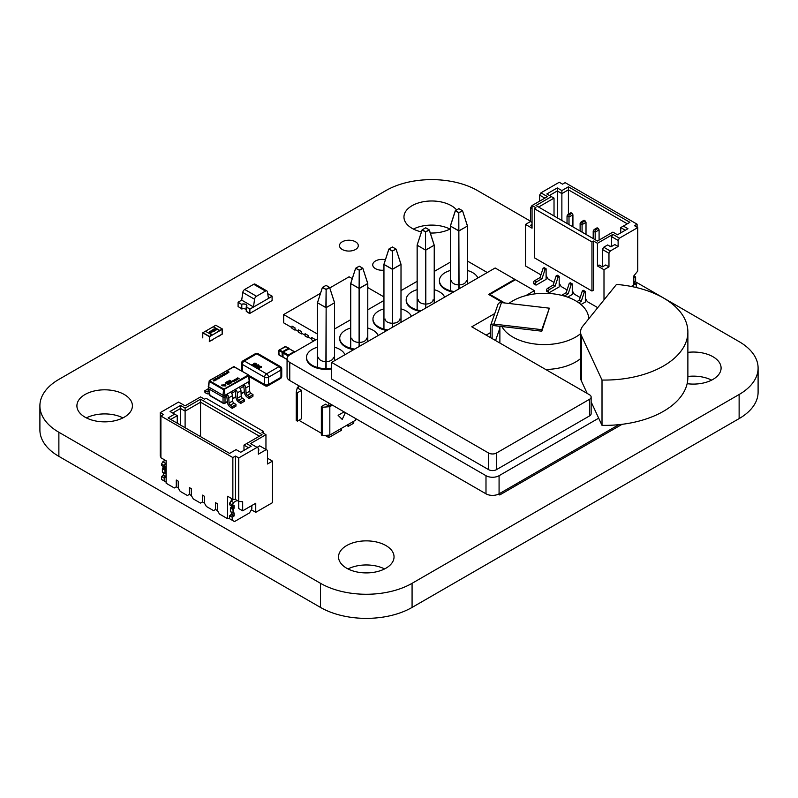 <?xml version="1.0" encoding="UTF-8"?>
<svg xmlns="http://www.w3.org/2000/svg" width="798" height="798" viewBox="0 0 798 798"><rect width="100%" height="100%" fill="white"/><g stroke="black" fill="none" stroke-linecap="round" stroke-linejoin="round"><path stroke-width="1.2" d="M634.839 281.415L739.128 341.634A64.748 37.376 180 0 1 758.1 368.068A64.748 37.376 180 0 1 739.128 394.501L412.077 583.318A64.748 37.376 180 0 1 320.507 583.318L58.872 432.267A64.748 37.376 180 0 1 39.9 405.833A64.748 37.376 180 0 1 58.872 379.399L385.923 190.572A64.748 37.376 180 0 1 477.493 190.572L530.471 221.166M758.1 368.068L758.1 392.167A64.748 37.376 180 0 1 739.128 418.601L412.077 607.428A64.748 37.376 180 0 1 320.507 607.428L58.872 456.366A64.748 37.376 180 0 1 39.9 429.932L39.9 405.833M449.992 229.066A27.75 16.02 0 0 0 413.414 229.066M456.596 209.924A27.75 16.02 0 0 0 425.404 201.405A27.75 16.02 0 0 0 403.958 217.016A27.75 16.02 0 0 0 412.077 228.338A27.75 16.02 0 0 0 421.424 231.899M430.312 233.016A27.75 16.02 0 0 0 450.351 228.876M342.252 249.475A9.396 5.426 0 0 0 352.497 250.652A9.396 5.426 0 0 0 358.292 245.634A9.396 5.426 0 0 0 348.896 240.208A9.396 5.426 0 0 0 339.499 245.634A9.396 5.426 0 0 0 342.252 249.475M711.636 380.117A27.75 16.02 0 0 0 687.876 376.457M687.138 383.688A27.75 16.02 0 0 0 721.093 368.068A27.75 16.02 0 0 0 687.876 352.357M385.394 259.729A9.396 5.426 0 0 0 372.726 264.816A9.396 5.426 0 0 0 375.479 268.657A9.396 5.426 0 0 0 383.898 270.153M122.942 417.883A27.75 16.02 0 0 0 86.364 417.883M85.037 417.164A27.75 16.02 0 0 0 115.271 420.636A27.75 16.02 0 0 0 132.408 405.833A27.75 16.02 0 0 0 104.658 389.813A27.75 16.02 0 0 0 76.907 405.833A27.75 16.02 0 0 0 85.037 417.164M384.586 568.934A27.75 16.02 0 0 0 348.008 568.934M346.671 568.216A27.75 16.02 0 0 0 376.915 571.687A27.75 16.02 0 0 0 394.042 556.884A27.75 16.02 0 0 0 366.292 540.864A27.75 16.02 0 0 0 338.542 556.884A27.75 16.02 0 0 0 346.671 568.216M209.545 380.646L233.335 366.871M233.724 366.691L248.597 374.96L249.604 380.736A1.406 0.818 180 0 1 249.604 380.796A1.406 0.818 180 0 1 249.195 381.374L248.597 374.96L234.353 366.871M248.318 374.99L224.148 389.075L225.026 395.329L249.195 381.374L248.617 383.519M226.772 396.127L227.47 402.282A4.07 2.354 -120 0 0 230.143 406.97L232.228 408.337L232.338 406.591L230.253 405.224A1.845 1.067 60 0 1 229.036 403.09L228.807 397.773A2.963 1.706 -120 0 0 226.772 394.312L226.772 396.127L225.026 397.135L225.026 395.329A1.406 0.818 180 0 1 223.031 395.329L223.52 389.713L248.707 375.758L248.318 375.12M208.258 386.461A1.406 0.818 180 0 0 208.677 387.03L223.031 395.329L223.031 397.135L208.677 388.845L208.258 386.461A1.406 0.818 180 0 1 208.268 386.402L209.276 380.626M243.779 386.312L244.477 392.466A4.07 2.354 -120 0 0 247.151 397.145L249.235 398.521L249.345 396.776L247.26 395.399A1.845 1.067 60 0 1 246.043 393.274L245.804 387.958A2.963 1.706 -120 0 0 243.779 384.496L243.779 386.312L240.108 388.426M235.28 391.219L235.969 397.374A4.07 2.354 -120 0 0 238.642 402.052L240.727 403.429L240.836 401.683L238.752 400.307A1.845 1.067 60 0 1 237.545 398.182L237.305 392.865A2.963 1.706 -120 0 0 235.28 389.404L235.28 391.219L231.61 393.334M249.195 383.18L249.604 380.796M224.148 389.075L223.52 389.713L209.156 381.414L208.667 388.845L210.054 395.389A1.406 0.818 120 0 0 210.343 395.898A1.406 1.406 0 0 1 209.665 394.97A1.406 0.798 -12 0 0 210.054 395.389L223.041 402.88A1.406 0.998 0 0 0 225.016 402.88A1.406 0.818 60 0 1 224.737 403.389A1.406 1.406 0 0 1 223.32 403.389A1.406 0.818 -60 0 1 223.041 402.88L223.031 397.135L225.016 397.145L225.016 402.88L227.43 401.484M224.029 403.319A1.406 0.818 -60 0 1 223.32 403.389L210.343 395.898M243.779 384.496L247.45 382.382A2.963 1.706 60 0 1 249.475 385.843L249.704 391.16A1.845 1.067 60 0 0 250.921 393.284L253.006 394.661L252.896 396.406L249.235 398.521M249.345 396.776L253.006 394.661M235.28 389.404L238.941 387.289A2.963 1.706 60 0 1 240.966 390.751L241.205 396.067A1.845 1.067 60 0 0 242.422 398.192L244.497 399.569L244.388 401.314L240.727 403.429M240.836 401.683L244.497 399.569M226.772 394.312L230.442 392.197A2.963 1.706 60 0 1 232.467 395.658L232.697 400.975A1.845 1.067 60 0 0 233.914 403.11L235.999 404.476L235.889 406.222L232.228 408.337M232.338 406.591L235.999 404.476M208.278 388.456L208.158 391.04A1.845 1.067 -120 0 1 207.779 391.808A1.845 1.067 -120 0 1 206.951 391.768L204.867 390.731L204.976 392.606L207.061 393.633A4.07 2.354 60 0 0 208.886 393.733L209.345 393.464M208.268 388.766L204.867 390.731M228.707 371.649L228.029 371.788L228.836 371.808M228.856 372.038L227.709 371.798L228.856 372.038M226.163 373.434L227.709 373.195L226.343 373.334L226.582 372.546L226.163 373.434M225.874 373.604L225.704 374.282L224.707 373.703L226.103 373.953M225.974 374.292L226.053 373.504L224.388 373.713L225.974 374.292M224.537 374.242L223.869 374.152L224.537 374.242M223.729 374.072L224.916 374.93L224.747 374.162L223.56 374.302M224.029 375.13L222.861 374.89L223.979 375.309M223.031 375.25L224.118 375.399L222.772 374.621M224.118 375.399L223.859 374.771M221.515 376.716L222.273 376.427L220.617 375.888L221.515 376.716M219.44 377.334L218.951 376.856L218.692 377.594L218.014 377.394L219.31 378.142L218.852 377.683L219.44 377.334M218.333 378.122L217.525 377.883L218.333 378.122M217.455 377.723L218.103 378.841L219.191 378.212L217.455 377.723M217.166 378.711L216.657 378.422L217.166 378.711M217.914 378.95L216.458 378.292L216.727 379.12L217.914 378.95M214.153 379.828L216.039 380.028L214.742 379.289L215.61 379.968L213.814 379.818L215.111 380.566L214.153 379.828M238.183 378.711L239.101 378.402L237.634 377.903L238.802 378.302L238.183 378.711M235.51 379.349L237.295 379.549L236.068 378.841L236.886 379.489L235.191 379.349L236.417 380.048L235.51 379.349M234.004 380.227L235.22 380.736L234.004 380.038L234.163 380.726L232.946 380.636L234.173 381.344L233.275 380.646L234.303 380.885L234.004 380.227M229.834 382.601L231.49 382.9L230.682 381.953L229.834 382.601M228.078 383.648L229.854 383.838L228.627 383.13L229.445 383.778L227.759 383.639L228.976 384.347L228.078 383.648M229.914 381.155L230.822 380.846L229.455 380.686L229.804 380.187L229.305 380.796L230.532 380.746L229.914 381.155M226.861 381.823L226.093 382.272L227.32 382.98L228.088 382.531L226.403 382.262L226.861 381.823M225.136 382.99L226.782 383.289L225.974 382.342L225.136 382.99M229.325 381.264L228.557 381.035L229.325 381.264M228.298 380.995L229.106 381.943L227.889 381.235L226.931 381.783L228.148 382.501L230.133 381.354L228.298 380.995M228.178 384.666L227.081 384.028L228.178 384.666M229.764 383.569L230.672 383.259L229.305 383.1L229.664 382.601L229.156 383.21L230.383 383.16L229.764 383.569M231.739 381.733L231.101 381.863L231.869 381.883M231.889 382.102L230.802 381.883L231.889 382.102M232.597 381.723L233.734 381.494L232.717 380.776L233.515 381.484L231.999 381.195L232.597 381.723M235.011 379.449L234.253 379.888L235.47 380.596L236.238 380.157L234.891 380.077L235.011 379.449M236.338 378.851L237.994 379.14L237.176 378.202L236.338 378.851M213.764 381.005L214.722 380.686L213.186 380.157L214.413 380.576L213.764 381.005M216.328 379.858L215.779 378.681L214.961 379.16L215.779 378.86L216.328 379.858M219.789 377.115L221.335 376.875L219.969 377.015L220.208 376.227L219.789 377.115M221.824 375.938L223.44 375.659L222.004 375.838L222.313 375.02L221.824 375.938M222.004 375.838L221.904 375.299M227.6 372.656L228.896 372.606L227.62 372.516L227.57 371.878L227.43 372.646L226.662 372.407L227.6 372.656M223.839 385.035L223.011 384.726L223.839 385.035M224.577 384.367L225.535 384.626L225.934 385.953L222.034 385.783L221.605 385.045L223.989 385.185L223.191 384.616L224.577 384.367M225.166 385.225L225.535 384.626M450.351 290.711L450.351 225.994L450.401 290.731L450.401 226.073L458.78 230.911L458.78 288.986M459.05 288.836L458.79 212.817L462.531 210.732L467.419 226.043L459.04 230.881L450.401 226.073M467.419 283.998L467.419 226.073L458.78 230.911L458.79 212.817L455.349 210.832L450.411 226.043L455.309 210.792M425.813 308.018L425.813 250.093L434.242 245.156L434.192 303.19M429.254 230.014L434.192 245.225L425.553 250.063L425.553 231.999L429.254 230.014M429.284 229.974L434.192 245.076L429.304 229.914L425.783 227.829L429.144 229.804L425.683 231.799L422.252 229.814L425.683 227.829L429.125 229.814M317.494 302.781L322.392 287.47L326.133 289.554L325.873 307.619L317.434 302.731L317.494 367.469L317.494 302.811L326.133 307.649L325.873 368.596M326.133 368.596L326.133 289.554L329.614 287.47L334.561 302.701L334.512 360.736M329.604 287.529L334.512 302.632L329.614 287.47L326.093 285.375L329.464 287.36M392.586 327.21L392.456 250.991L396.067 249.096L400.965 264.407L392.586 269.245L383.948 264.407L383.948 329.095L383.948 264.437L392.327 269.275L392.327 327.36M388.855 249.166L383.948 264.407L388.925 248.996L392.327 251.18L392.327 269.275L401.015 264.338M396.057 249.166L401.015 264.308L400.965 322.372M359.359 346.392L359.359 270.372L362.841 268.278L367.738 283.599L359.359 288.427L350.721 283.599L350.721 348.287L350.721 283.619L359.1 288.457L359.23 270.173L355.619 268.278L350.671 283.49L355.629 268.347M355.768 268.178L359.14 266.193L355.619 268.278L350.721 283.619M331.439 404.586L328.826 406.102L328.826 403.08M332.437 405.165L329.823 406.671L322.512 407.249L321.345 406.581L325.504 404.177L328.826 406.102M298.252 387.299L297.255 387.868L296.257 392.097L296.257 420.486L297.425 421.154L301.574 418.76L301.574 390.362L297.425 392.766L296.257 392.097M298.252 385.434L298.252 388.446L301.574 390.362M298.921 420.297L321.345 433.244M325.145 435.439L328.826 437.563L328.826 435.139M321.345 406.581L321.345 434.97L322.512 435.638L322.512 407.249M329.823 406.671L329.823 435.07L322.512 435.638M329.823 435.07L355.579 420.197L355.579 418.521M328.826 437.563L341.285 430.361L341.285 428.446M353.743 421.254L353.743 423.169L348.267 426.341L348.267 424.416M348.267 426.341L346.601 425.374M297.425 392.766L297.425 421.154M344.078 411.888L338.103 415.329L342.212 419.419L345.364 412.636M212.577 339.888L209.575 341.325L209.575 336.636L222.133 329.384L222.133 334.073L209.575 341.325L209.575 336.636L211.929 334.98L209.405 336.427L209.305 341.664M202.772 337.883L202.772 332.826L209.305 336.596M211.929 334.98L205.385 331.2L202.772 332.826M222.393 334.103L222.363 328.985L215.849 325.275M219.121 336.108L222.133 334.073L222.133 329.384L219.779 330.442L222.363 328.985M219.779 330.522L211.929 335.28L219.779 330.751L213.236 326.741L215.819 325.205M219.779 330.442L213.236 326.671M213.236 326.741L205.455 331.24M209.704 332.576L209.335 331.639L210.961 331.848L211.32 332.786L210.692 332.926L209.335 331.709L210.961 331.928L211.32 332.866M210.961 331.928L211.32 332.786M213.764 329.724L213.834 329.035L214.981 329.005L215.221 330.212L216.428 329.803L215.151 330.552L214.732 329.145L213.764 329.724L213.834 329.035L214.981 329.005L215.221 330.292L216.368 329.843M215.001 330.432L214.732 329.145M212.458 331.26L213.186 331.679L211.6 332.048L211.071 330.661L212.896 331.3M212.717 330.831L212.358 329.893L213.974 330.103L214.343 331.04L213.714 331.19L212.358 329.973L213.974 330.182L214.343 331.12M213.974 330.182L214.343 331.04M209.704 332.646L209.335 331.709M213.764 329.793L213.834 329.115M215.001 330.512L214.891 329.853M215.241 329.853L214.981 329.075M211.251 330.562L212.458 331.34M212.717 330.911L212.358 329.973M210.702 331.998L211.101 332.726L210.702 332.068L211.101 332.726L209.954 332.507L209.555 331.769L211.101 332.656L209.555 331.769M211.66 331.798L211.5 331L212.208 331.409L211.66 331.798L211.5 331M213.724 330.252L214.113 330.99L212.577 330.023M212.208 331.409L211.66 331.719M238.093 302.213L241.694 304.437L238.093 302.213L241.694 300.128L242.792 292.457L254.562 299.25L253.465 307.08L268.507 298.392L267.41 291.839A2.773 1.606 -60 0 0 266.871 290.941L255.091 284.148A2.773 1.606 -60 0 0 253.704 284.278L265.475 291.08A2.773 1.606 -60 0 1 266.871 290.941M265.475 291.08L256.497 296.267L244.727 289.465L253.704 284.278M254.562 299.25A2.773 1.606 -60 0 1 256.497 296.267M242.792 292.457A2.773 1.606 -60 0 1 244.727 289.465M241.694 308.666L238.093 306.592L238.093 302.362L241.694 304.437L241.694 308.666M249.215 313.315L246.273 311.31L249.475 313.155M246.173 306.871L246.303 311.629L246.173 306.871A3.152 1.815 0 0 0 246.732 305.834A3.152 1.815 0 0 0 245.046 304.228A3.152 1.815 0 0 0 241.794 304.337L241.654 304.267A3.332 1.925 180 0 1 245.116 304.128A3.332 1.925 180 0 1 246.921 305.834A3.332 1.925 180 0 1 246.303 306.951L249.864 309.155L253.465 307.08L249.864 309.006L246.273 306.931A3.272 1.895 180 0 0 246.901 305.814A3.272 1.895 180 0 0 245.106 304.128A3.272 1.895 180 0 0 241.694 304.287M246.173 309.484A3.152 1.815 0 0 0 241.794 309.026L241.794 304.337M241.654 304.267L241.794 309.026M241.694 300.128L253.465 306.931M249.864 309.006L246.273 307.08L246.273 311.31L249.864 313.385L249.864 309.155L272.108 296.317L268.507 298.392L272.108 296.168L268.507 294.093A3.272 1.895 180 0 1 267.829 294.312A3.332 1.925 180 0 0 268.547 294.103L268.407 294.033A3.152 1.815 0 0 1 267.809 294.223M272.108 296.168L272.108 300.547L249.864 313.385M634.48 282.721L636.435 283.859L634.48 284.607L634.48 282.003L635.617 280.587L635.617 277.115L634.799 277.205M636.435 283.859L636.086 287.489M634.48 275.111L634.48 277.016M581.004 304.527L585.353 302.023L585.353 291.45L583.388 290.312L582.341 290.921L579.298 300.228L576.954 301.584M585.353 291.45L584.306 292.048L582.341 290.921M584.306 292.048L581.253 301.365L579.298 300.228M581.253 301.365L578.769 302.801M567.637 297.135L572.266 294.462L572.266 283.889L570.311 282.761L569.263 283.36L566.211 292.676L561.612 295.34M572.266 283.889L571.228 284.497L569.263 283.36M571.228 284.497L568.176 293.814L566.211 292.676M568.176 293.814L564.286 296.058M559.189 276.337L557.223 275.21L556.176 275.809L553.134 285.125L547.677 288.278A1.666 0.958 120 0 0 546.5 290.312L546.5 290.612A1.666 0.958 120 0 0 546.839 291.38L548.805 292.507A1.666 0.958 120 0 0 549.642 292.427L559.189 286.911L559.189 276.337L558.141 276.946L556.176 275.809M558.141 276.946L555.089 286.253L553.134 285.125M555.089 286.253L549.642 289.405A1.666 0.958 120 0 0 548.465 291.45L548.465 291.749A1.666 0.958 120 0 0 548.805 292.507M546.111 268.786L544.146 267.649L543.099 268.258L540.047 277.574L534.59 280.716A1.666 0.958 120 0 0 533.413 282.761L533.413 283.061A1.666 0.958 120 0 0 533.762 283.819L535.727 284.956A1.666 0.958 120 0 0 536.555 284.876L546.111 279.36L546.111 268.786L545.064 269.395L543.099 268.258M545.064 269.395L542.012 278.702L540.047 277.574M542.012 278.702L536.555 281.854A1.666 0.958 120 0 0 535.378 283.889L535.378 284.198A1.666 0.958 120 0 0 535.727 284.956M637.093 227.211L637.093 224.188L565.144 182.642L562.52 184.158L559.258 182.263L540.944 192.847L547.478 196.617L532.047 205.535L535.967 207.799L534.401 208.707L534.401 257.794L591.956 291.031L593.532 290.123L593.532 241.026L597.453 243.29L597.453 265.953L603.996 269.734L603.996 299.908M597.732 307.659L587.318 301.644L585.353 298.243M580.176 297.524L574.231 294.093L572.266 290.691M567.099 289.973L561.154 286.532L559.189 283.14M554.011 282.412L548.066 278.981L546.111 275.579M525.503 224.418L532.047 228.188L532.047 205.535L530.471 207.949L530.471 221.545L525.503 224.418L525.503 265.953L540.934 274.861M597.453 265.953L599.089 265.006L602.36 266.901L605.692 264.976L608.964 266.861L608.964 253.265L610.27 251.001L618.121 246.462L618.121 240.427L619.428 238.163L612.894 234.383L597.453 243.29M603.996 269.734L608.964 266.861M603.079 266.482L602.42 266.103L602.42 249.485L603.737 247.22L607.657 244.956L610.929 246.841L614.849 244.577L618.121 246.462M603.737 247.22L610.27 251.001M568.415 186.802L629.901 222.303L623.358 226.073L627.936 228.717L617.472 234.762L612.894 232.118L597.453 241.026L535.967 205.535L551.408 196.617L546.83 193.974L557.293 187.929L561.872 190.572L568.415 186.802L568.415 189.824L561.872 193.595L557.293 190.951L549.443 195.49M593.532 241.026L591.956 241.934L534.401 208.707M637.093 224.188L634.48 225.694L637.742 227.59L619.428 238.163M539.628 201.146L539.628 195.111L540.944 192.847M591.956 241.934L591.956 291.031M631.278 286.462L633.821 284.986L633.821 275.928L637.742 271.041L637.742 227.59M612.236 246.093L611.577 245.714L611.577 236.647L612.894 234.383M611.577 236.647L618.121 240.427M602.42 249.485L608.964 253.265M601.702 266.522L602.42 266.103M610.27 246.462L611.577 245.714M532.047 224.418L530.411 225.355L532.047 226.303M532.047 222.452L530.471 221.545M532.047 208.857L530.471 207.949M544.864 198.133L539.628 195.111M568.415 214.163L568.415 189.824L627.278 223.809M561.872 220.487L561.872 190.572M554.021 215.949L554.021 198.133L538.58 207.041M557.293 217.844L557.293 187.929M620.744 232.876L620.744 227.59L623.358 226.073M625.323 230.233L620.744 227.59M551.408 196.617L554.021 198.133M571.976 213.275L570.959 212.687L567.986 214.403L569.004 214.991L571.976 213.275L572.924 214.782L569.004 217.046L567.039 215.919L567.039 223.47M569.004 214.991L569.004 224.597M572.924 214.782L572.924 226.871M567.039 215.919L567.986 214.403M585.054 220.827L584.046 220.238L581.074 221.954L582.081 222.542L585.054 220.827L586.011 222.333L582.081 224.597L580.116 223.47L580.116 231.021M582.081 222.542L582.081 232.158M586.011 222.333L586.011 234.422M580.116 223.47L581.074 221.954M598.141 228.378L597.123 227.799L594.151 229.515L595.168 230.093L598.141 228.378L599.089 229.884L595.168 232.158L593.203 231.021L593.203 238.572M595.168 230.093L595.168 239.709M599.089 229.884L599.089 240.088M593.203 231.021L594.151 229.515M237.086 500.446L233.515 502.511L237.086 500.446L233.515 502.511L232.208 504.775L232.208 506.281L234.073 505.314L233.844 508.705L230.732 507.478L231.55 506.62L230.403 508.037L230.502 511.727L230.403 508.037L230.403 511.518L233.026 513.024L230.732 511.708M233.734 499.358L230.901 500.994L233.515 502.511L230.901 500.994L233.734 499.358L230.901 500.994L233.515 502.511L232.208 506.281L234.163 505.533L234.163 508.136L233.026 509.553L233.026 513.024L230.403 511.518M233.515 502.511L232.208 506.281L234.163 505.533L234.163 508.136L233.345 508.984L230.732 507.478L233.345 508.984L233.026 513.024L234.163 513.124L234.163 515.727L233.844 516.296L231.221 514.78L229.585 515.727L232.208 517.234L233.844 516.296L232.208 517.234L232.208 520.256L232.208 517.234L229.585 515.727L232.208 517.234L234.163 515.727L234.073 512.905L233.026 513.024L233.026 509.553L230.403 508.037L231.221 507.189L233.844 508.705L231.221 507.189L231.55 505.902L231.55 507.378L231.55 505.902L231.55 506.62L234.163 508.136L231.55 506.62L231.55 505.902L231.55 507.378M231.55 514.969L231.55 512.336L231.221 514.78L231.55 512.336L231.55 514.969L231.55 512.336L231.55 514.211L234.163 515.727L231.55 514.211L229.585 515.727L229.585 518.75L227.63 518.75L227.63 496.256L232.856 499.279L232.856 457.563L235.48 456.057L238.742 457.942L257.056 447.369L250.522 443.598L265.953 434.681L262.033 432.416L263.599 431.509L263.599 433.324M232.208 517.234L232.208 520.256L229.585 518.75L234.492 521.583L229.585 518.75L227.63 518.75L227.63 496.256L232.856 499.279L232.856 457.563L235.48 456.057L235.48 499.518L238.742 501.403L238.742 508.545L242.672 510.82L242.672 501.752L238.742 501.403L238.742 508.545L242.672 510.82L242.672 501.752L238.742 501.403L238.742 508.545L242.672 510.82L242.672 501.752L238.742 501.403L238.742 457.942L257.056 447.369L258.372 448.127L257.056 447.369L259.679 445.863L266.223 449.633L258.372 454.172L258.372 448.127L250.522 443.598L265.953 434.681L265.953 449.483L265.953 434.681L262.033 432.416L265.953 434.681L265.953 449.483M229.585 518.75L229.585 515.727L229.585 518.75L234.492 521.583L249.535 512.895L234.492 521.583L229.585 518.75L227.63 518.75L227.63 496.256L232.856 499.279L232.856 457.563L235.48 456.057L238.742 457.942L259.679 445.863L266.223 449.633L258.372 454.172L258.372 448.127L258.372 454.172L266.223 449.633L267.529 450.391L266.223 449.633L267.529 450.391L267.529 463.987L267.529 450.391L267.529 463.987L272.497 461.114L272.497 502.66L255.749 512.326L255.749 503.259L242.672 510.82M251.829 505.533L251.829 508.925L249.535 512.895L251.829 508.925L251.829 505.533L251.829 508.925L249.535 512.895L234.492 521.583L232.208 520.256M232.208 504.775L229.585 503.259L232.208 504.775L229.585 503.259L230.901 500.994L229.585 504.775L232.208 506.281L229.585 504.775L229.585 503.259L229.585 504.775L232.208 506.281M163.52 466.631L162.702 468.197L165.326 469.713L166.144 468.865L164.996 470.271L164.996 473.753L166.144 473.842L166.144 476.446L166.144 473.842L164.996 473.753L164.996 470.271L164.996 473.753L162.383 472.236L165.814 473.653M165.336 460.296L162.872 461.723L165.336 460.296L162.872 461.723L165.485 463.229L166.144 462.86L164.179 465.503L164.179 467.01L166.144 466.251L166.144 468.865L163.52 467.349L162.383 468.765L162.383 472.236L164.996 473.753M162.702 472.426L162.383 468.765L164.996 470.271L165.814 469.424L163.201 467.917L165.814 469.424L166.044 466.042L164.179 467.01L165.814 466.062M161.565 476.446L161.565 479.468L164.179 480.985L164.179 477.962L165.814 477.014L163.201 475.508L163.52 474.94L163.201 475.508L165.814 477.014L164.179 477.962L161.565 476.446L163.201 475.508L161.565 476.446L161.565 479.468L161.565 476.446L164.179 477.962L161.565 476.446L163.201 475.508L163.52 473.054L163.52 474.94L166.144 476.446L163.52 474.94L166.144 476.446L166.144 473.842M163.201 475.508L165.814 477.014L164.179 477.962L164.179 480.985L166.144 482.112L163.849 480.795L166.144 482.112M162.872 461.723L161.565 463.987L162.872 461.723L165.485 463.229L162.872 461.723L161.565 463.987L164.179 465.503L164.179 467.01L161.565 465.503L164.179 467.01L161.565 465.503L161.565 463.987L164.179 465.503L164.179 467.01M232.856 457.563L160.907 416.027L163.52 414.521L160.907 416.027L232.856 457.563L160.907 416.027L160.907 457.743L160.907 416.027L160.907 457.743L166.144 460.765L160.907 457.743L166.144 460.765L166.144 483.249L166.144 460.765L166.144 483.249L166.144 460.765L166.144 483.249L174.313 487.967L176.278 486.84L176.278 480.037L176.278 486.84L176.278 480.037L176.278 486.84L178.243 487.967L178.243 481.174L176.278 480.037L178.243 481.174L178.243 487.967L180.208 491.369L187.4 495.518L189.365 494.391L189.365 487.588L191.321 488.725L189.365 487.588L189.365 494.391L191.321 495.518L191.321 488.725L191.321 495.518L193.286 498.92L200.478 503.079L202.443 501.942L202.443 495.139L204.408 496.276L202.443 495.139L202.443 501.942L204.408 503.079L204.408 496.276L204.408 503.079L206.373 506.471L213.565 510.63L215.53 509.493L215.53 502.7L217.485 503.827L215.53 502.7L215.53 509.493L217.485 510.63L217.485 503.827L217.485 510.63L219.45 514.022L227.63 518.75M176.278 486.84L174.313 487.967L176.278 486.84L178.243 487.967L178.243 481.174L176.278 480.037L178.243 481.174L178.243 487.967L178.243 481.174L178.243 487.967L180.208 491.369L187.4 495.518L189.365 494.391L187.4 495.518L189.365 494.391L189.365 487.588L191.321 488.725L189.365 487.588L191.321 488.725L191.321 495.518L191.321 488.725L191.321 495.518L191.321 488.725L189.365 487.588L189.365 494.391L191.321 495.518L193.286 498.92L200.478 503.079L202.443 501.942L200.478 503.079L202.443 501.942L202.443 495.139L204.408 496.276L202.443 495.139L204.408 496.276L204.408 503.079L204.408 496.276L204.408 503.079L204.408 496.276L202.443 495.139L202.443 501.942L204.408 503.079L206.373 506.471L213.565 510.63L215.53 509.493L213.565 510.63L215.53 509.493L215.53 502.7L217.485 503.827L215.53 502.7L217.485 503.827L217.485 510.63L217.485 503.827L217.485 510.63L217.485 503.827L215.53 502.7L215.53 509.493L217.485 510.63L219.45 514.022L217.485 510.63L215.53 509.493L215.53 502.7L215.53 509.493L213.565 510.63L206.373 506.471L204.408 503.079L202.443 501.942L202.443 495.139L202.443 501.942L200.478 503.079L193.286 498.92L191.321 495.518L189.365 494.391L189.365 487.588L189.365 494.391L187.4 495.518L180.208 491.369L178.243 487.967L176.278 486.84L176.278 480.037L178.243 481.174L176.278 480.037L176.278 486.84L174.313 487.967L166.144 483.249L174.313 487.967L176.278 486.84M160.907 416.027L163.52 414.521L160.258 412.626L178.572 402.052L185.106 405.833L200.547 396.915L204.468 399.19L206.044 398.282L204.468 399.19L200.547 396.915L185.106 405.833L178.572 402.052L160.258 412.626L160.258 456.087L160.907 456.466L160.258 456.087L160.258 412.626L178.572 402.052L185.106 405.833L200.547 396.915L204.468 399.19L206.044 398.282L263.599 431.509L262.033 432.416L263.599 431.509L206.044 398.282L263.599 431.509M267.529 458.252L272.497 461.114L272.497 502.66L255.749 512.326L255.749 503.259L255.749 512.326L251.34 509.782L255.749 512.326L272.497 502.66L272.497 461.114L267.529 463.987L272.497 461.114L267.529 458.252L272.497 461.114M200.547 436.646L200.547 402.202L200.547 436.646L200.547 402.202L259.42 436.197L200.547 402.202L200.547 399.19L262.033 434.681L246.592 443.598L251.171 446.242L240.707 452.276L236.128 449.633L229.585 453.414L168.099 417.913L174.642 414.142L170.064 411.499L180.528 405.454L185.106 408.097L200.547 399.19L262.033 434.681L246.592 443.598L251.171 446.242L240.707 452.276L236.128 449.633L229.585 453.414L168.099 417.913L174.642 414.142L170.064 411.499L180.528 405.454L185.106 408.097L200.547 399.19L262.033 434.681L243.979 445.104L243.979 450.391L243.979 445.104L248.557 447.748L243.979 445.104L243.979 450.391M238.742 457.942L235.48 456.057L235.48 499.518L232.856 499.279L235.48 499.518L238.742 501.403L238.742 457.942L238.742 501.403L235.48 499.518L232.856 499.279M164.179 460.965L164.179 459.628M231.55 498.521L231.55 500.615M258.372 450.391L259.021 450.012L258.372 450.391L259.021 450.012L258.372 449.633M259.42 436.197L200.547 402.202L185.106 411.12L180.528 408.476L172.677 413.005L180.528 408.476L180.528 405.454L185.106 408.097L200.547 399.19L200.547 402.202L185.106 411.12L185.106 408.097L185.106 411.12L180.528 408.476L180.528 405.454L180.528 408.476L172.677 413.005M185.106 427.738L185.106 408.097M177.256 423.199L177.256 415.648L177.256 423.199L177.256 415.648L170.722 419.429L177.256 415.648L170.064 411.499L180.528 405.454M180.528 425.095L180.528 408.476L180.528 425.095L180.528 408.476L185.106 411.12L200.547 402.202L200.547 399.19M256.068 363.379L256.168 364.556L255.679 363.629L254.223 363.689L254.173 364.496L255.44 364.925L253.365 365.723L251.779 364.806L254.492 364.836L253.664 364.626L253.764 363.459L254.811 363.12L256.068 363.379L256.168 364.556L255.689 364.337M254.492 364.866L253.664 364.656L253.764 363.429M258.622 364.846L259.051 365.504L258.003 366.481L255.22 366.841L254.791 366.272L255.22 366.811L255.849 365.205L258.622 364.846L259.051 365.474L258.003 366.452L255.22 366.841M261.205 366.342L261.255 367.589L259.759 367.718L259.599 368.397L257.814 368.337L257.714 367.289L258.871 367.17L259.111 366.342L261.205 366.342L261.255 367.559L259.759 367.688L259.599 368.367L257.814 368.307L257.714 367.26M258.871 367.2L259.111 366.312M259.141 367.559L259.17 368.147L259.141 367.529L258.153 367.509L259.17 368.117L259.141 367.529L258.193 368.078M260.816 366.591L260.816 367.349L260.816 366.561L259.53 366.561L259.54 367.319L260.816 367.319L260.816 366.561L259.53 366.591L259.54 367.319L259.53 366.591M258.153 367.509L258.193 368.117M257.564 366.202L258.233 365.075L256.278 365.454L255.609 366.591L257.564 366.202M258.233 365.105L256.278 365.484L255.609 366.621M255.44 364.895L253.365 365.723M253.365 365.693L251.779 364.776M255.679 363.629L255.689 364.307L255.679 363.599L254.223 363.689M254.223 363.659L254.173 364.467L254.223 363.659M287.908 356.387L287.908 355.888M282.692 357.025L282.133 356.706L283.051 357.025L282.941 352.118L289.195 348.796M288.437 354.96L294.392 351.689L288.577 355.06L288.048 356.217M285.874 346.701L279.47 349.793L278.941 350.701L278.941 354.861L282.133 356.706L282.133 352.546L282.652 351.639L282.941 352.118M282.692 352.546L278.941 350.701L279.19 349.773L282.652 351.639L288.537 348.237L288.946 348.656M284.966 346.621L278.781 350.482L279.101 355.2L282.871 357.085M288.218 355.11L287.918 355.619M294.991 351.958L289.095 348.676M288.178 355.14L289.036 355.319M504.715 302.971L489.922 294.432L489.922 295.18M525.762 295.639L534.401 290.652L534.401 293.943M534.401 290.652L515.428 279.699L489.922 294.432M588.675 318.871A44.399 25.636 0 0 0 575.667 300.806A44.399 25.636 0 0 0 508.885 303.459M501.862 326.532A44.399 25.636 0 0 0 512.875 337.065A44.399 25.636 0 0 0 580.565 333.704M477.862 277.973A19.491 11.252 0 0 0 472.695 272.647A19.491 11.252 0 0 0 467.478 270.492M450.351 270.492A19.491 11.252 0 0 0 439.419 280.607A19.491 11.252 0 0 0 445.134 288.567A19.491 11.252 0 0 0 454.351 291.549M439.419 280.607L439.419 281.365A19.491 11.252 0 0 0 445.134 289.315A19.491 11.252 0 0 0 453.324 292.138M444.636 297.155A19.491 11.252 0 0 0 439.469 291.829A19.491 11.252 0 0 0 434.252 289.684M417.125 289.684A19.491 11.252 0 0 0 406.192 299.789A19.491 11.252 0 0 0 411.908 307.749A19.491 11.252 0 0 0 421.125 310.731M406.192 299.789L406.192 300.547A19.491 11.252 0 0 0 411.908 308.507A19.491 11.252 0 0 0 420.097 311.33M411.409 316.337A19.491 11.252 0 0 0 406.242 311.021A19.491 11.252 0 0 0 401.025 308.866M383.898 308.866A19.491 11.252 0 0 0 372.965 318.971A19.491 11.252 0 0 0 378.671 326.931A19.491 11.252 0 0 0 387.898 329.913M372.965 318.971L372.965 319.729A19.491 11.252 0 0 0 378.671 327.689A19.491 11.252 0 0 0 386.87 330.512M378.182 335.529A19.491 11.252 0 0 0 373.015 330.202A19.491 11.252 0 0 0 367.788 328.048M350.671 328.048A19.491 11.252 0 0 0 339.739 338.162A19.491 11.252 0 0 0 345.444 346.113A19.491 11.252 0 0 0 354.671 349.095M339.739 338.162L339.739 338.911A19.491 11.252 0 0 0 345.444 346.871A19.491 11.252 0 0 0 353.644 349.694M344.955 354.711A19.491 11.252 0 0 0 339.788 349.384A19.491 11.252 0 0 0 334.561 347.23M317.434 347.23A19.491 11.252 0 0 0 306.512 357.344A19.491 11.252 0 0 0 312.218 365.304A19.491 11.252 0 0 0 331.629 368.117M306.512 357.344L306.512 358.093A19.491 11.252 0 0 0 312.218 366.053A19.491 11.252 0 0 0 331.629 368.876M418.292 299.789A7.401 4.269 0 0 0 420.456 302.811A7.401 4.269 0 0 0 425.553 304.058M425.813 304.058A7.401 4.269 0 0 0 433.085 299.789M451.518 280.607A7.401 4.269 0 0 0 453.683 283.629A7.401 4.269 0 0 0 458.78 284.876M459.05 284.876A7.401 4.269 0 0 0 466.311 280.607M318.601 357.344A7.401 4.269 0 0 0 320.766 360.367A7.401 4.269 0 0 0 325.873 361.614M326.133 361.614A7.401 4.269 0 0 0 333.404 357.344M351.828 338.162A7.401 4.269 0 0 0 354.003 341.175A7.401 4.269 0 0 0 359.1 342.432M359.359 342.432A7.401 4.269 0 0 0 366.631 338.162M385.055 318.971A7.401 4.269 0 0 0 387.23 321.993A7.401 4.269 0 0 0 392.327 323.25M392.586 323.25A7.401 4.269 0 0 0 399.858 318.971M317.434 338.871L289.764 354.851A9.247 5.337 0 0 0 287.061 358.621L287.061 376.756A9.247 5.337 0 0 0 289.764 380.526L485.992 493.822A9.247 5.337 0 0 0 499.079 493.822L618.859 424.666M487.299 272.527L467.478 261.076M450.351 262.133L434.252 271.43M417.125 281.325L401.025 290.622M383.898 300.507L367.788 309.804M350.671 319.689L334.561 328.985M287.061 358.621A9.247 5.337 0 0 0 289.764 362.402L485.992 475.698A9.247 5.337 0 0 0 499.079 475.698L598.69 418.182M545.692 369.484A44.399 25.636 0 0 0 580.565 358.631M503.079 302.781L488.615 294.432L514.78 279.32L495.149 267.988L331.629 362.402L331.629 379.02L488.615 469.653A5.546 3.202 0 0 0 496.456 469.653L589.513 415.928A5.546 3.202 0 0 0 591.138 413.663L591.138 397.045A5.546 3.202 0 0 0 589.513 394.781L471.778 326.811L494.78 313.524M486.162 335.11L490.311 332.716M331.629 362.402L488.615 453.035A5.546 3.202 0 0 0 496.456 453.035L589.513 399.309A5.546 3.202 0 0 0 591.138 397.045M514.78 279.32L514.78 280.078M514.78 484.755L516.087 485.513L622.101 424.307L499.728 494.959L499.728 493.443M499.728 494.959L498.391 494.181M516.087 485.513L516.087 484.007M602.011 425.354L602.011 380.038L581.383 335.589A24.05 13.885 0 0 1 580.565 331.988A24.05 13.885 0 0 1 582.819 326.123L616.505 284.417A83.251 48.07 0 0 1 687.876 331.988L687.876 377.314A83.251 48.07 0 0 1 602.011 425.354L591.138 401.913M580.565 331.988L580.565 377.314A24.05 13.885 0 0 0 581.383 380.905L587.208 393.454M602.011 380.038A83.251 48.07 0 0 0 687.876 331.988M549.343 308.178L501.473 302.592L493.942 324.098L541.822 329.674L541.822 331.19L549.343 308.178L541.822 329.674M492.127 338.561L492.127 326.901A1.845 1.476 -160.7 0 1 493.942 325.604L541.822 331.19M493.942 324.098A3.701 2.963 -160.7 0 0 490.451 325.893A3.701 2.963 -160.7 0 0 490.311 326.691L490.311 337.514M490.451 325.893L497.972 304.387A3.701 2.963 19.3 0 1 501.473 302.592M495.558 340.537L499.658 328.816L499.658 326.272M320.487 293.305L283.679 314.552L283.679 322.861L291.988 327.659L291.988 326.123L295.001 327.858L295.001 330.153L291.988 328.417L291.988 326.123L295.001 327.858L295.001 329.394L298.532 331.439L298.532 329.893L301.544 331.629L301.544 333.933L298.532 332.187L298.532 329.893L301.544 331.629L301.544 333.175L305.075 335.21L305.075 333.674L308.078 335.409L308.078 337.704L305.075 335.968L305.075 333.674L308.078 335.409L308.078 336.946L311.609 338.99L311.609 337.444L314.621 339.19L314.621 340.497L314.621 339.19L311.609 337.444L311.609 339.749L313.774 340.995M308.078 337.704L308.736 337.325M301.544 333.933L302.193 333.554M295.001 330.153L295.649 329.774M383.898 296.886L367.788 287.589M352.257 278.622L349.095 276.796L329.774 287.948M283.679 314.552L317.434 334.043M233.345 508.984L233.026 509.553L230.403 508.037L230.732 507.478M229.585 515.727L231.221 514.78L233.844 516.296L234.163 513.124L233.026 513.024M230.901 500.994L229.585 503.259M166.144 466.251L166.144 468.865L163.52 467.349L162.702 468.197L162.383 468.765L162.702 468.197L165.326 469.713L164.996 470.271L162.383 468.765L162.383 472.236M161.565 479.468L164.179 480.985L161.565 479.468M166.144 462.86L164.179 465.503L161.565 463.987L161.565 465.503L161.565 463.987M163.52 473.054L163.52 474.94M165.814 477.014L166.144 476.446M164.179 477.962L164.179 480.985M165.485 463.229L164.179 465.503M160.258 412.626L163.52 414.521L160.258 412.626L160.258 456.087L160.907 456.466M266.223 449.633L259.679 445.863L257.066 447.369L250.522 443.598L265.953 434.681M251.34 509.782L255.749 512.326M235.48 456.057L235.48 499.518M246.592 443.598L243.979 445.104L246.592 443.598L251.171 446.242L240.707 452.276L236.128 449.633L229.585 453.414L168.099 417.913L174.642 414.142L177.256 415.648L170.722 419.429M248.557 447.748L243.979 445.104M177.256 415.648L174.642 414.142M739.128 418.601L739.128 394.501M412.077 607.428L412.077 583.318M320.507 607.428L320.507 583.318M58.872 456.366L58.872 432.267M223.909 389.075L209.545 380.786M244.437 391.668L241.096 393.604M235.939 396.576L232.587 398.511M249.205 383.18L248.996 384.157M246.043 393.274L249.704 391.16M249.475 385.843L245.804 387.958M247.26 395.399L250.921 393.284M237.545 398.182L241.205 396.067M240.966 390.751L237.305 392.865M238.752 400.307L242.422 398.192M229.036 403.09L232.697 400.975M232.467 395.658L228.807 397.773M230.253 405.224L233.914 403.11M208.158 391.06L206.951 391.768M455.478 210.632L458.91 208.647L462.351 210.632L458.91 212.617L455.478 210.632L458.82 208.637L462.371 210.622M462.521 210.792L467.468 225.944L462.531 210.732L458.82 208.637L455.299 210.732L450.351 225.994M417.174 245.255L417.174 309.913L417.174 245.255L425.553 250.093L417.125 245.176L422.082 229.974M422.222 229.804L425.593 227.829L422.072 229.914L417.125 245.176L417.125 309.903M417.135 245.126L422.122 230.014L425.553 231.999L425.553 308.178M326.133 307.649L334.512 302.811L326.133 307.619M322.562 287.37L326.003 285.385L329.434 287.37L326.003 289.355L322.562 287.37L326.093 285.375L322.472 287.36L317.494 302.632L322.402 287.529M388.995 248.996L392.367 247.011L395.918 248.996M392.456 250.991L389.015 249.006L392.456 247.021L395.898 249.006L392.456 250.991M359.1 346.541L359.1 288.457L367.778 283.49L362.841 268.278L359.319 266.193L362.691 268.178L359.23 270.173L355.788 268.188L359.319 266.193L362.671 268.188M367.738 341.554L367.788 283.519L367.788 341.524M362.831 268.347L367.788 283.549M209.405 336.427L202.872 332.656M215.749 325.215L222.293 328.985M635.298 276.926L634.48 276.457M549.642 289.405L547.677 288.278M548.465 291.45L546.5 290.312M548.465 291.749L546.5 290.612M536.555 281.854L534.59 280.716M535.378 283.889L533.413 282.761M535.378 284.198L533.413 283.061M233.844 508.705L231.221 507.189M233.026 509.553L230.403 508.037M234.163 515.727L231.55 514.211M233.844 516.296L231.221 514.78M234.163 508.136L231.55 506.62M163.201 467.917L165.814 469.424M162.702 468.197L165.326 469.713M162.383 468.765L164.996 470.271M163.52 467.349L166.144 468.865M258.123 353.694A2.773 2.773 0 0 0 255.35 353.694A2.773 1.606 -120 0 1 256.737 353.833A2.773 1.606 120 0 1 258.123 353.694L280.357 366.531A2.773 1.606 120 0 0 278.971 366.671L256.737 353.833L244.308 361.005L266.542 373.843A2.773 1.606 120 0 0 264.587 377.245L242.343 364.407L242.343 371.349M255.35 353.694L242.921 360.866A2.773 1.606 -120 0 1 244.308 361.005A2.773 1.606 120 0 0 242.343 364.407A2.773 1.606 0 0 1 241.535 363.27L241.535 370.521A2.773 2.773 0 0 0 241.555 370.89M248.926 375.459L264.587 384.496L264.587 377.245A2.773 1.606 180 0 0 268.507 377.245L268.507 384.496L280.936 377.324L280.936 370.073L268.507 377.245A2.773 1.606 -120 0 0 266.542 373.843L278.971 366.671A2.773 1.606 -120 0 1 280.936 370.073A2.773 1.606 0 0 0 281.744 368.935L281.744 376.187A2.773 1.606 180 0 1 280.936 377.324A2.773 1.606 -120 0 1 280.357 378.591A2.773 2.773 0 0 0 281.744 376.187M264.587 384.496A2.773 1.606 120 0 0 265.155 385.763A2.773 2.773 0 0 0 267.929 385.763A2.773 1.606 -120 0 0 268.507 384.496A2.773 1.606 0 0 1 264.587 384.496M282.133 356.706L287.061 359.319M287.888 355.718L282.133 352.626M282.721 351.599L288.287 355.04M294.033 351.709L288.477 348.277M288.906 348.197L285.076 346.372L288.537 348.237M279.101 355.2L278.941 354.402M289.764 362.402L289.764 380.526M485.992 475.698L485.992 493.822M499.079 475.698L499.079 493.822M496.456 453.035L496.456 469.653M488.615 453.035L488.615 469.653M589.513 399.309L589.513 415.928M581.383 335.589L581.383 380.905M492.127 326.901L492.396 326.153M209.276 380.616L234.243 366.671M209.665 394.97L208.268 388.397M249.195 384.606L249.594 382.731M244.457 392.008L241.106 393.933M235.949 396.915L232.607 398.84M227.45 401.823L224.737 403.389M467.478 225.994L467.478 283.968M434.242 245.126L434.252 303.15M317.434 367.449L317.444 302.671M334.561 360.706L334.552 302.681M383.898 329.085L383.898 264.367L388.845 249.096L392.367 247.011L396.067 249.096L401.025 264.367L401.025 322.342M350.671 348.267L350.671 283.549M635.527 276.906L634.48 276.298M233.116 513.234L230.502 511.727M162.473 472.456L165.096 473.962M249.056 376.466L265.155 385.763M242.921 360.866A2.773 2.773 0 0 0 241.535 363.27M281.744 368.935A2.773 2.773 0 0 0 280.357 366.531M267.929 385.763L280.357 378.591M282.791 357.035L287.061 359.499M289.235 348.846L288.896 348.197M295.09 351.768L294.253 351.599L288.228 355.08M287.888 356.417L287.898 355.649M499.877 326.292L499.877 343.03"/></g></svg>
